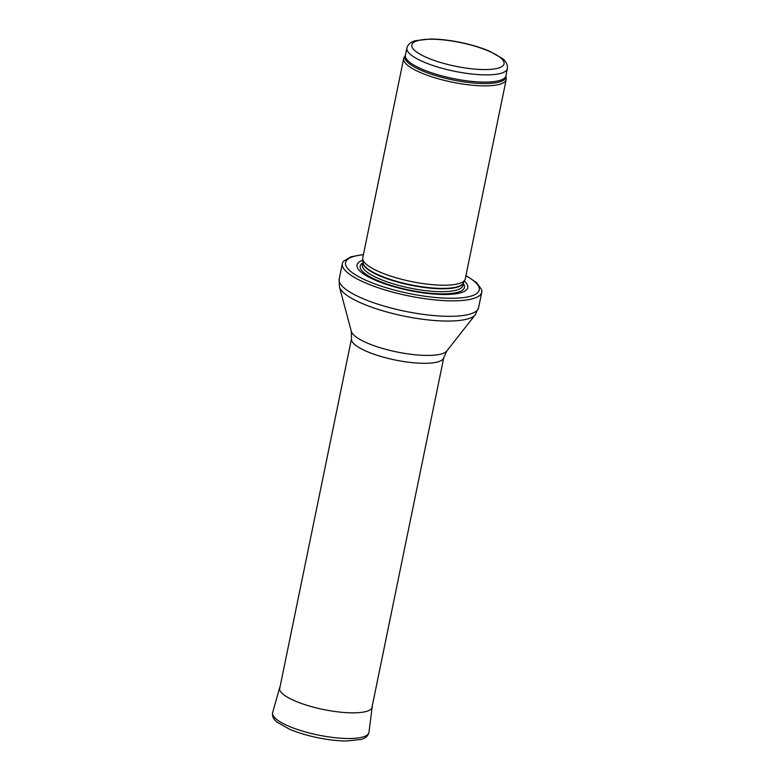 <?xml version="1.0" encoding="UTF-8"?>
<svg xmlns="http://www.w3.org/2000/svg" width="780" height="780" viewBox="0 0 780 780"><rect width="100%" height="100%" fill="white"/><g stroke="black" fill="none" stroke-linecap="round" stroke-linejoin="round"><path stroke-width="1.17" d="M505.859 76.001A51.529 13.24 11.6 0 1 500.497 81.646A51.529 13.24 11.6 0 1 440.037 76.869A51.529 13.24 11.6 0 1 405.385 55.37L404.196 57.262A52.318 13.445 11.6 0 0 403.689 58.48A52.318 13.445 11.6 0 0 441.753 79.726A52.318 13.445 11.6 0 0 500.77 83.938A52.318 13.445 11.6 0 0 506.191 79.521A52.318 13.445 11.6 0 0 506.22 78.195L505.869 75.894A51.275 13.182 11.6 0 1 500.555 80.213A51.275 13.182 11.6 0 1 442.718 76.099A51.275 13.182 11.6 0 1 405.415 55.273L406.906 48.048A51.275 13.182 11.6 0 0 444.2 68.864A51.275 13.182 11.6 0 0 502.037 72.989A51.275 13.182 11.6 0 0 507.351 68.669C507.877 64.925 506.24 61.552 502.447 58.549L489.382 51.119C481.153 47.639 471.676 44.772 460.951 42.52C449.845 40.228 439.666 39.059 430.414 39L415.409 40.677C410.709 41.964 407.872 44.411 406.906 48.048M403.689 58.48L362.768 257.839A52.318 13.445 11.6 0 0 362.71 258.804A52.318 13.445 11.6 0 0 402.607 279.542A52.318 13.445 11.6 0 0 459.849 283.296A52.318 13.445 11.6 0 0 464.948 279.796A52.318 13.445 11.6 0 0 465.27 278.889L506.191 79.521M362.798 260.198A56.501 14.518 11.6 0 0 387.533 284.768A56.501 14.518 11.6 0 0 461.887 292.412A56.501 14.518 11.6 0 0 464.315 281.034M363.46 254.494L350.922 256.815L343.658 261.134A71.156 18.291 11.6 0 0 342.352 263.62A71.156 18.291 11.6 0 0 394.124 292.51A71.156 18.291 11.6 0 0 474.377 298.233A71.156 18.291 11.6 0 0 481.757 292.227A71.156 18.291 11.6 0 0 481.543 289.439L476.512 282.555L465.962 275.535M499.18 67.831A47.092 12.1 -168.4 0 1 419.308 53.771A47.092 12.1 -168.4 0 1 455.335 41.584A47.092 12.1 -168.4 0 1 499.18 67.831M362.71 258.804L362.963 262.49A51.334 13.192 11.6 0 0 402.11 282.828A51.334 13.192 11.6 0 0 458.26 286.514A51.334 13.192 11.6 0 0 463.271 283.072L464.948 279.796M362.944 262.265A51.275 13.182 11.6 0 0 400.861 282.925A51.275 13.182 11.6 0 0 458.123 286.904A51.275 13.182 11.6 0 0 463.369 282.877M362.944 262.207L362.398 264.849A51.275 13.182 11.6 0 0 399.701 285.675A51.275 13.182 11.6 0 0 457.529 289.799A51.275 13.182 11.6 0 0 462.852 285.47L463.388 282.828M362.807 262.87A53.176 13.669 11.6 0 0 392.262 285.763A53.176 13.669 11.6 0 0 458.884 291.915A53.176 13.669 11.6 0 0 463.261 283.491M363.402 254.748A68.221 17.53 11.6 0 0 374.147 283.647A68.221 17.53 11.6 0 0 472.144 295.766A68.221 17.53 11.6 0 0 465.904 275.788M342.352 263.62L339.183 279.094A71.156 18.291 11.6 0 0 390.946 307.983A71.156 18.291 11.6 0 0 471.198 313.706A71.156 18.291 11.6 0 0 478.579 307.71L481.757 292.227M351.331 331.363A49.14 12.626 11.6 0 0 390.01 350.425A49.14 12.626 11.6 0 0 442.445 353.613A49.14 12.626 11.6 0 0 446.823 350.971L443.771 357.62A47.092 12.1 11.6 0 1 438.886 361.589A47.092 12.1 11.6 0 1 385.769 357.805A47.092 12.1 11.6 0 1 351.517 338.686L351.331 331.363L339.427 286.835A69.927 17.969 11.6 0 0 394.465 313.95A69.927 17.969 11.6 0 0 469.072 318.494A69.927 17.969 11.6 0 0 475.303 314.72L478.579 307.71M368.979 732.322C368.16 735.959 365.45 738.348 360.857 739.479L346.408 741C337.526 740.922 327.756 739.781 317.119 737.587C306.725 735.394 297.55 732.625 289.594 729.251L277.231 722.27C273.517 719.472 271.986 716.225 272.649 712.54A49.179 12.636 11.6 0 0 318.221 735.043A49.179 12.636 11.6 0 0 368.979 732.322L372.352 705.549M272.649 712.54L279.591 687.862A47.336 12.168 11.6 0 0 323.466 709.517A47.336 12.168 11.6 0 0 372.314 706.894M507.351 68.669L505.869 75.894M339.427 286.835L339.183 279.094M446.823 350.971L475.303 314.72M351.517 338.686L279.532 689.344M443.771 357.62L371.787 708.279M280.098 686.615L279.591 687.862"/></g></svg>
